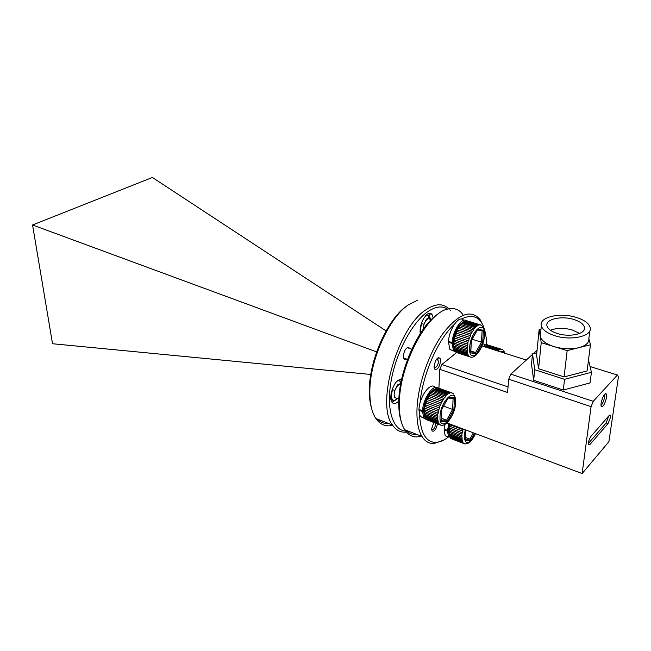 <?xml version="1.0" encoding="UTF-8"?>
<svg xmlns="http://www.w3.org/2000/svg" width="651" height="651" viewBox="0 0 651 651"><rect width="100%" height="100%" fill="white"/><g stroke="black" fill="none" stroke-linecap="round" stroke-linejoin="round"><path stroke-width="0.98" d="M401.7 379.012L398.103 380.274C392.651 384.188 388.728 397.981 391.878 402.098C393.261 404.002 395.173 404.011 397.598 402.139L398.794 401.008M392.024 402.302L395.458 400.137M433.224 317.875L432.044 314.539C430.807 312.976 429.18 312.895 427.146 314.295C422.011 319.348 419.692 325.834 420.18 333.751M447.619 309.127C442.037 305.49 435.242 306.475 427.227 312.065C411.871 322.994 395.889 353.192 391.039 381.372C386.1 409.609 392.903 430.319 405.63 431.068M406.452 432.093C400.723 432.736 396.052 430.352 392.423 424.94C375.822 404.108 397.663 327.722 425.713 309.957C435.193 303.464 442.924 303.089 448.897 308.826M449.808 309.803L450.565 310.739M417.201 300.428L408.6 304.709C389.192 317.273 369.752 360.198 369.841 391.292C369.752 403.221 371.754 412.286 375.847 418.495C380.176 424.672 385.783 426.95 392.675 425.331M410.089 348.635L408.144 347.211C405.524 348.472 403.937 351.402 403.4 355.991L403.4 356.317C403.596 359.197 404.653 360.109 406.558 359.035M403.807 358.099L405.15 358.555M386.084 330.903L152.391 177.463L32.55 224.977L52.528 343.736L32.55 224.977L376.644 351.882M52.528 343.736L370.801 374.471M388.883 423.565C384.424 423.907 380.566 422.409 377.311 419.065M371.713 408.877C370.053 403.596 369.263 397.281 369.353 389.941C369.263 359.726 388.126 318.095 407.021 305.848M406.867 431.1L408.087 431.035M409.316 431.515L407.77 431.882M430.238 318.567L428.814 313.44M401.293 380.859L400.422 379.061M434.071 367.302L435.031 367.758C436.902 366.92 438.082 364.763 438.554 361.297L436.959 358.799M437.765 358.058L438.082 359.108M435.153 367.734L434.266 368.368M449.231 341.661L448.482 342.247L449.914 349.514L453.731 351.011M453.039 342.654L452.087 343.411L448.482 342.247M463.61 320.341C459.549 314.335 449.035 328.828 448.523 341.433L452.128 342.589L453.08 341.84M452.087 343.411L453.495 350.686L456.18 352.321M466.466 320.74C461.99 316.785 452.648 330.871 452.128 342.589M425.787 320.194L424.118 324.043C426.193 319.356 428.187 317.794 430.091 319.381L431.255 319.747M424.118 324.043L426.34 319.397C428.366 317.127 429.79 317.159 430.628 319.495M423.199 329.316L424.045 324.328M421.636 322.619L420.538 329.292L420.945 332.58M479.112 324.768L465.758 320.731L461.543 323.417L457.344 329.845L454.911 336.421L453.714 344.525L466.987 348.814L468.264 340.668L468.744 340.815L469.363 337.251L469.835 337.413L470.527 335.656L470.055 335.501L471.999 332.571L471.536 332.401L472.292 331.074L472.748 331.253L473.643 329.878L473.179 329.691L475.376 327.681L474.921 327.494L477.484 325.37L479.917 324.743L481.683 325.427M454.154 348.863L453.047 342.499C454.17 332.759 457.376 326.037 462.658 322.359M480.381 324.825L465.961 320.748M420.627 333.068L420.082 329.08M429.269 317.761L428.7 316.044C427.927 314.881 426.836 314.824 425.437 315.898M426.47 314.848L427.178 315.133M420.546 333.19L419.976 331.758M473.993 328.592L460.664 324.475M459.85 325.565L473.179 329.691M472.292 331.074L458.955 326.932M458.198 328.242L471.536 332.401M470.722 334.004L457.384 329.829M456.717 331.31L470.055 335.501M469.363 337.251L456.025 333.052M455.48 334.622L468.81 338.845M468.264 340.668L454.943 336.437M454.544 338.032L467.857 342.28M467.491 344.086L454.186 339.83M453.95 341.384L467.247 345.657M467.06 347.365L453.78 343.085M467.003 350.352L453.747 346.055L453.861 347.317L467.109 351.613L467.467 348.92L466.987 348.814M467.32 352.915L454.089 348.602L454.374 349.628L467.589 353.932L467.589 351.711L467.109 351.613M467.988 354.933L454.789 350.62L455.228 351.361L468.411 355.674L467.589 353.932M468.98 356.333L455.806 352.028L469.542 356.764L468.411 355.674M469.656 356.797L457.067 352.679M466.661 320.691L479.917 324.743M465.083 320.902L478.363 324.963M477.484 325.37L464.187 321.301M463.374 321.814L476.678 325.891M461.6 323.384L474.921 327.494M475.751 326.656L462.438 322.57M421.661 323.433L424.021 324.32M455.269 351.377L455.806 352.028M454.374 349.628L454.789 350.62M453.861 347.317L454.089 348.602M453.714 344.525L453.747 346.055M484.547 335.053C483.905 347.219 474.693 360.744 469.444 356.423L455.773 351.947M470.706 357.139L469.542 356.764M471.926 357.074L471.373 357.236M480.861 330.48L482.684 330.854L483.416 330.277L482.692 342.507L481.447 342.174L482.106 330.871L477.419 329.919M472.13 339.228L481.447 342.174L475.612 352.533L470.852 350.995M477.395 329.764L477.761 329.113L483.416 330.277M482.692 342.507L476.386 353.729L475.612 352.533L470.803 351.792M471.332 340.44L477.761 329.113M476.386 353.729L470.657 352.858L470.697 352.028M463.309 321.854L477.118 326.086M465.017 320.943L478.802 325.166M466.58 320.74L480.34 324.947M454.756 350.547L468.46 355.023M454.064 348.545L467.8 353.013M453.723 346.006L467.483 350.458M453.755 343.044L467.54 347.488M454.154 339.806L467.963 344.224M454.911 336.421L468.744 340.815M456.685 331.31L470.527 335.656M458.158 328.259L471.999 332.571M459.801 325.59L473.643 329.878M461.543 323.417L475.376 327.681M401.366 421.954C399.649 416.974 398.778 410.879 398.754 403.669L398.778 401.561C398.941 369.752 419.553 324.898 438.66 313.66M462.877 314.457C459.215 309.55 454.39 307.703 448.401 308.932C427.788 311.609 399.356 364.853 399.348 402.985L399.315 405.15C399.38 415.875 401.179 424.07 404.71 429.717C408.893 436.024 414.427 438.18 421.303 436.178M486.639 344.729L486.46 340.383C484.352 319.161 475.946 312.057 461.233 319.08M454.195 324.491C438.147 339.008 422.401 374.911 420.009 403.148M443.453 440.214L434.087 443.486C429.099 443.754 425.046 441.402 421.929 436.422C418.3 430.352 416.648 421.4 416.974 409.552C417.73 385.343 428.822 352.988 443.095 333.336C458.8 313.505 471.137 308.948 480.129 319.674L483.018 325.24M601.028 403.319L601.133 406.338C603.103 407.209 604.942 404.125 606.642 397.102L606.545 394.034C604.576 393.163 602.736 396.264 601.028 403.319M604.803 394.115L604.73 396.483C604.014 400.414 602.761 403.465 600.954 405.638M440.605 361.045C439.319 367.546 437.309 370.216 434.575 369.06L434.062 366.31C435.348 359.791 437.35 357.106 440.076 358.253L440.605 361.045M437.431 423.923C436.129 429.603 434.323 431.947 432.02 430.954L431.629 428.781L433.826 422.564M610.524 417.332L610.467 415.273L609.198 415.476L591.051 436.235C589.057 439.246 588.211 442.078 588.496 444.747L589.92 444.511L608.018 423.589L610.524 417.332M588.358 443.453L606.162 422.955L608.742 415.997M417.12 434.551C412.799 434.982 409.097 433.542 406.004 430.221M526.309 360.044L481.976 345.941M456.644 352.541L441.866 364.519L508.04 386.897M419.578 415.094C420.66 433.42 426.177 442.509 436.137 442.387C440.011 442.127 444.12 440.328 448.466 436.992M532.453 354.445L510.823 374.146L593.232 401.325L591.075 406.647L508.7 379.191L507.568 392.472L439.791 369.312L438.912 388.273M439.791 369.312L441.866 364.519M591.075 406.647L582.132 473.537L608.913 441.663L618.45 376.734L617.408 375.025L590.075 366.546M582.132 473.537L446.928 422.938M593.232 401.325L617.408 375.025M537.075 350.238L533.356 353.623M508.7 379.191L510.823 374.146M557.72 333.605C570.186 337.584 586.331 333.703 584.435 327.307C583.483 323.954 579.781 321.301 573.319 319.34C560.828 315.515 544.936 319.389 546.986 325.915C547.955 329.08 551.535 331.644 557.72 333.605M579.683 333.426L572.083 329.902C563.831 327.754 556.613 327.868 550.429 330.244M575.639 317.224C559.323 312.26 538.613 317.322 541.331 325.858C542.6 329.959 547.247 333.296 555.262 335.851C571.537 341.075 592.662 336.006 590.221 327.681C588.976 323.27 584.118 319.779 575.639 317.224M540.623 332.905L540.265 336.494C541.518 340.652 546.124 344.037 554.091 346.625C562.749 349.099 571.008 349.449 578.861 347.683C586.055 345.689 589.383 342.581 588.862 338.365L590.457 344.786L587.088 370.932L564.1 376.921L538.58 368.726L536.587 355.112L539.142 329.52L541.225 342.703L567.159 350.612L590.457 344.786M541.005 329.072L539.142 329.52M536.823 352.769L532.518 353.835L534.731 369.711L564.547 379.321L591.433 372.291L588.504 359.922M564.547 379.321L563.302 390.022L590.034 382.926L591.433 372.291M532.518 353.835L531.509 364.21L533.682 380.282L563.302 390.022M534.731 369.711L533.682 380.282M567.159 350.612L564.1 376.921M541.225 342.703L538.58 368.726M498.235 351.109L498.682 350.629L498.267 350.433L500.473 349.286L502.8 349.807M484.816 346.845L485.264 346.641M498.992 349.912L486.313 345.893L484.971 346.893M500.473 349.286L487.819 345.282L486.321 345.893M501.791 349.327L487.892 345.307M488.551 345.225L501.197 349.221M487.127 345.486L499.797 349.497M485.573 346.405L498.267 350.433M485.516 346.438L498.682 350.629M487.062 345.526L500.212 349.693M488.478 345.266L501.604 349.416M396.964 385.856L395.035 390.152C396.728 386.108 398.583 384.204 400.601 384.44M395.035 390.152L397.777 384.79L400.788 383.439M396.752 398.314L394.766 397.582L394.132 394.726L394.937 390.437L392.39 389.591L391.414 395.45C391.495 398.884 392.553 400.536 394.587 400.389L397.492 398.591M453.161 393.538L453.747 394.14M424.46 415.924L423.549 410.561C424.688 400.446 428.163 393.448 433.965 389.558L430.311 393.619L427.08 399.559L424.9 406.322L424.167 412.742L437.35 417.665L437.789 413.035L438.261 413.182L438.628 411.391L438.147 411.237L439.571 407.949L439.099 407.786L442.672 399.812L443.128 400.015L444.438 397.183L444.893 397.387L445.862 396.199L445.414 395.995L448.116 393.595L450.712 392.651L452.575 393.163L438.994 388.305M449.849 392.789L436.666 388.118L433.981 389.542L447.701 394.425M451.42 392.699L438.261 388.045L436.723 388.134M396.036 399.82L394.408 400.495L392.488 400.178L391.845 399.478L391.015 394.189M400.699 383.406L400.186 381.714C399.445 380.518 398.371 380.379 396.964 381.307M397.964 380.387L398.664 380.697M392.488 400.178L390.763 397.313M444.438 397.183L431.206 392.431M430.352 393.595L443.6 398.355M442.672 399.812L429.424 395.035M428.635 396.41L441.883 401.195M441.053 402.855L427.805 398.054M427.121 399.568L440.361 404.393M439.653 406.175L426.413 401.341M425.86 402.936L439.099 407.786M438.554 409.625L425.323 404.759M424.924 406.362L438.147 411.237M437.789 413.035L424.574 408.144M424.354 409.674L437.553 414.581M437.399 416.258L424.208 411.342M437.399 419.146L424.232 414.223L424.379 415.419L437.529 420.351L437.83 417.787L437.35 417.665M437.789 421.571L424.647 416.64L424.973 417.584L438.099 422.523L438.009 420.465L437.529 420.351M438.546 423.435L425.428 418.495L425.917 419.154L439.018 424.086L438.099 422.523M439.628 424.647L426.551 419.716L440.239 424.981L439.018 424.086M440.239 424.981L440.939 425.152M437.537 387.988L450.712 392.651M435.861 388.403L449.052 393.082M448.116 393.595L434.909 388.899M434.046 389.501L447.261 394.205M432.183 391.259L445.414 395.995M446.285 395.076L433.061 390.356M392.488 388.745L392.39 389.591M394.962 390.445L392.504 389.623M426.006 419.187L426.551 419.716M424.981 417.592L425.428 418.495M424.379 415.419L424.647 416.64M424.167 412.742L424.232 414.223M452.876 398.347L454.431 397.834L453.902 409.748L452.624 409.43L453.104 398.428M443.591 406.134L452.624 409.43L446.586 420.229L441.435 418.308M448.043 398.087L448.352 397.501L454.431 397.834M453.902 409.748L447.375 421.441L446.586 420.229L441.37 420.18M441.72 409.251L448.352 397.501M447.375 421.441L441.215 421.392L441.769 409.349M435.788 388.444L449.483 393.302M437.464 388.037L451.135 392.878M451.778 392.878L452.575 393.163M423.541 410.716L422.54 411.57L423.777 417.844L426.527 419.659L440.1 424.753M425.404 418.422L439.01 423.541M424.623 416.567L438.261 421.693M424.208 414.158L437.879 419.277M424.183 411.302L437.879 416.396M424.55 408.112L438.261 413.182M425.29 404.735L439.026 409.788M427.08 399.559L440.833 404.564M428.602 396.418L442.346 401.39M430.311 393.619L444.055 398.558M432.134 391.292L445.862 396.199M450.321 424.208L449.044 432.264L461.624 437.049L462.088 432.736L462.544 432.882L462.894 431.206L462.438 431.06L463.52 429.147M449.288 435.389L448.409 430.181L449.483 423.891M462.828 429.546L450.199 424.81M449.817 426.315L462.438 431.06M462.088 432.736L449.475 427.984M449.255 429.416L461.86 434.176M461.689 435.739L449.092 430.97M461.649 438.424L449.076 433.639L449.19 434.746L461.754 439.531L462.08 437.171L461.624 437.049M461.958 440.662L449.41 435.869L449.686 436.74L462.226 441.533L462.202 439.645L461.754 439.531M462.609 442.363L450.085 437.57L463.024 442.949L462.226 441.533M463.561 443.453L451.07 438.66L463.024 442.949M450.598 438.188L451.07 438.66M449.695 436.74L450.085 437.57M449.19 434.746L449.41 435.869M449.044 432.264L449.076 433.639M465.221 443.99L464.106 443.738M465.392 437.423L469.924 439.148L473.358 432.825M474.481 433.249L470.657 440.279L469.924 439.148L465.294 439.279M470.657 440.279L465.139 440.45L465.188 439.612M451.037 438.579L464.008 443.551M450.061 437.488L463.056 442.468M449.385 435.804L462.413 440.776M449.052 433.574L462.104 438.546M449.068 430.921L462.145 435.877M449.45 427.951L462.544 432.882M450.167 424.794L463.276 429.701M485.687 344.932L482.798 343.695M488.413 345.266C487.07 344.281 485.402 344.656 483.416 346.397M419.618 409.674L418.959 410.236L420.22 416.502L424.045 418.235M422.54 411.57L418.959 410.236M435.104 387.524C430.978 381.014 419.301 396.662 418.984 409.438L422.572 410.773L423.573 409.918M437.863 387.996C433.192 383.805 422.898 398.957 422.572 410.773M444.666 429.318L444.072 429.855L445.17 435.731L448.604 437.081M448.409 430.319L447.497 431.149L444.072 429.855M444.82 424.444L444.112 429.115L447.53 430.409L448.441 429.579M447.497 431.149L448.572 437.033L445.17 435.731M448.799 423.638L447.53 430.409M431.686 429.985L432.134 430.075C434.014 429.269 435.218 427.129 435.731 423.655L435.731 423.28M484.352 335.306C485.809 318.29 470.217 331.123 469.631 347.837C468.508 364.804 483.783 351.377 484.352 335.306M470.657 352.858L471.308 340.481M606.162 422.955L608.018 423.589M588.358 443.958L589.92 444.511M504.452 353.086C503.614 351.41 502.344 351.011 500.652 351.882M455.537 402.57C456.75 385.945 440.312 400.471 440.019 416.689C439.165 433.208 455.252 418.145 455.537 402.57M441.215 421.392L441.663 409.357M465.262 429.798L464.139 436.129C465.27 445.553 469.013 444.706 475.36 433.574M465.139 440.45L465.685 429.961M392.423 424.94L375.847 418.495M407.371 347.707L408.144 347.211M369.353 389.941L369.841 391.292M428.919 313.579L432.044 314.539M400.56 379.256L401.561 379.614M411.774 349.205L408.665 348.163M407.542 359.376L403.644 358.042M435.031 367.758L434.233 368.238M453.495 350.686L449.914 349.514M484.564 334.752C484.629 331.473 484.23 329.137 483.359 327.754M483.107 327.331L482.489 326.517M468.484 355.698L455.13 351.223M453.039 344.176L453.698 345.632M482.684 330.854L477.484 329.797M477.655 329.504L471.414 340.489L470.779 352.264M609.71 415.021L610.467 415.273M421.929 436.422L404.71 429.717M440.076 358.253L438.432 357.7M605.365 393.652L606.545 394.034M436.137 442.387L434.087 443.486M398.754 403.669L399.315 405.15M584.126 329.805L584.435 327.307M541.331 325.858L540.265 336.494M589.814 330.911L588.862 338.365M504.875 353.224L504.134 351.573M504.102 351.532L503.524 350.767M455.765 401.887L454.601 395.718M398.876 399.104L394.766 397.582M423.541 411.261L424.143 412.783M455.749 402.269C455.293 414.427 445.251 428.976 439.84 424.485M438.562 423.443L439.384 424.183M453.788 398.396L448.124 398.087M448.254 397.867L441.785 409.333M463.349 443.038L450.126 437.627M448.401 431.483L449.019 433.013M475.482 433.623C473.472 438.237 470.99 441.451 468.028 443.282C466.197 444.039 464.79 444.055 463.805 443.323M465.774 429.994L465.262 439.856M423.777 417.844L420.22 416.502"/></g></svg>
